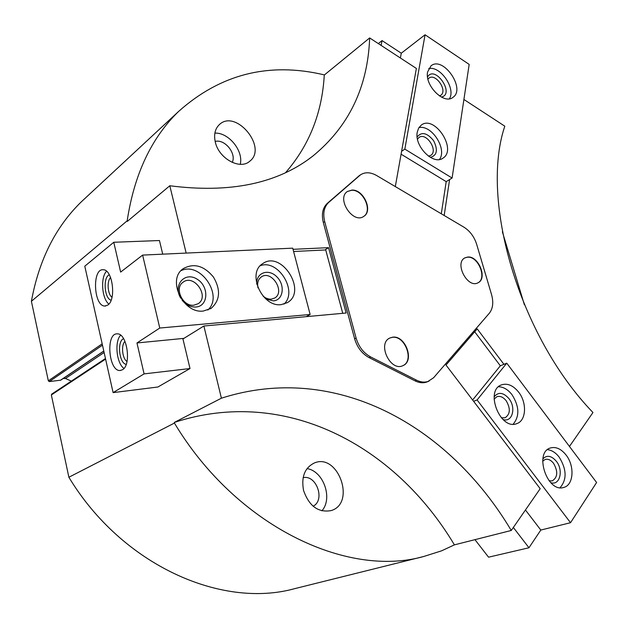 <?xml version="1.0" encoding="UTF-8"?>
<svg xmlns="http://www.w3.org/2000/svg" width="628" height="628" viewBox="0 0 628 628"><rect width="100%" height="100%" fill="white"/><g stroke="black" fill="none" stroke-linecap="round" stroke-linejoin="round"><path stroke-width="0.94" d="M190.009 368.542L157.879 387.013L113.103 392.618L144.087 373.888L190.009 368.542L182.952 338.971L203.872 326.011L221.409 398.199C334.975 361.791 448.219 424.661 511.255 530.472L540.19 488.702L445.998 365.041L477.202 328.868L503.923 364.334M359.397 175.581L327.353 203.307C322.674 207.774 321.324 214.172 323.31 222.508L354.624 338.79C357.222 347.465 362.073 353.752 369.186 357.662L414.99 380.835C419.504 383.041 423.696 383.339 427.566 381.73L433.618 377.726L489.283 313.286C492.925 308.638 493.687 302.437 491.575 294.673L476.66 244.292C474.219 236.709 469.964 230.994 463.896 227.155L376.714 175.573C370.551 172.111 365.143 171.868 360.48 174.851L328.742 202.373C324.056 206.84 322.714 213.253 324.7 221.598L356.1 338.045C358.706 346.735 363.565 353.038 370.677 356.947L416.529 380.175C421.043 382.381 425.235 382.68 429.112 381.078M569.455 446.453L592.965 412.51C519.026 335.933 479.784 199.845 504.81 126.189L463.904 99.475M444.169 215.483L449.609 179.553M285.677 172.519C309.251 145.413 322.117 112.922 324.276 75.046L323.86 74.787C268.98 61.858 220.577 74.057 178.658 111.392C151.395 137.838 134.235 174.309 127.186 220.813L127.319 221.394L169.796 185.755C229.832 193.487 277.458 183.635 312.673 156.207C348.815 126.668 367.812 87.245 369.664 37.931L416.372 68.436L395.31 186.571M169.796 185.755L186.155 253.076M293.033 249.324L328.554 247.66L346.138 313.011L203.872 326.011M454.405 544.861C394.525 444.561 284.453 386.314 174.286 422.44L174.427 423.068C236.183 526.044 346.915 578.278 423.751 556.486L441.555 550.842L454.405 544.861L511.255 530.472M342.739 313.325L325.602 249.489L328.554 247.66M127.186 220.813L31.4 301.283L48.34 380.843L49.314 381.581L60.72 380.183L103.808 351.107M51.975 394.039L51.355 394.973L68.876 477.249C121.965 565.224 221.535 608.972 294.634 588.664L423.751 556.486M174.427 423.068L68.876 477.249M174.286 422.44L221.409 398.199M144.087 373.888L136.967 342.959L159.763 328.036L142.627 255.094L120.647 272.089L113.778 242.267L159.457 240.532L162.715 254.159M71.341 381.118L65.485 378.496L63.161 378.535M86.476 197.027L81.514 201.635C55.688 226.677 38.983 259.89 31.4 301.283M524.364 304.721L502.376 231.795M324.276 75.046L369.664 37.931M215.349 142.258C213.653 134.737 214.98 128.866 219.329 124.634C235.798 108.566 267.999 147.666 249.716 161.263C240.131 170.157 218.936 158.672 215.349 142.258M303.583 490.539C301.095 477.06 304.643 467.891 314.236 463.024C338.021 452.482 356.264 503.295 331.129 510.595C318.317 512.864 309.133 506.184 303.583 490.539M214.878 133.105C228.718 132.398 243.695 150.932 240.249 164.316M215.169 141.465C224.698 138.702 236.787 153.617 232.211 162.417M307.045 468.598C323.451 471.047 333.123 498.397 321.866 510.847M303.136 477.673C316.426 474.47 325.492 500.21 313.113 506.215M392.626 337.189L389.839 338.013C376.863 343.579 390.577 372.223 403.058 365.575C414.896 360.904 405.335 335.022 392.626 337.189M351.994 190.072L347.48 191.454C336.043 198.456 353.007 224.353 363.769 216.377C373.315 210.984 363.573 189.303 351.994 190.072M467.774 257.04L464.971 257.825C454.044 262.92 467.656 288.896 478.049 282.765C487.752 278.565 478.591 255.729 467.774 257.04M477.837 282.867C487.414 278.542 478.23 255.886 467.475 257.197L464.885 257.873M363.534 216.527C373.008 211.087 363.267 189.483 351.711 190.26L347.449 191.477M402.838 365.677C414.574 360.896 404.981 335.171 392.327 337.338L389.76 338.045M113.778 242.267L84.788 266.194L113.103 392.618M136.967 342.959L183.926 338.366M306.221 316.661L310.138 314.479L292.726 248.154L142.627 255.094M159.763 328.036L310.138 314.479M325.728 249.944L293.606 251.498M281.101 304.643C262.111 307.398 246.694 272.937 262.677 263.658C281.415 249.85 307.649 291.447 287.334 302.657L281.101 304.643M203.331 311.033C183.007 313.929 166.695 279.382 183.258 268.643C193.879 262.826 203.951 265.636 213.465 277.081C220.915 289.948 220.122 300.388 211.087 308.395L203.331 311.033M107.788 305.075C116.447 299.776 112.6 269.498 103.33 269.757C91.924 268.101 93.548 306.307 104.837 306.04L107.788 305.075M122.444 369.759C131.731 365.025 127.076 333.021 117.255 333.876C105.567 332.879 108.518 371.454 120.05 370.496L122.444 369.759M124.98 341.404C120.874 344.851 122.295 358.902 127.005 361.453M123.598 338.704C116.839 341.067 119.1 363.431 126.189 364.381M120.623 335.203C114.327 341.538 116.541 363.463 123.975 368.408M110.614 277.6C106.682 280.999 107.631 294.414 112.004 297.272M109.311 274.805C102.796 277.097 104.342 298.779 111.117 300.2M106.556 271.257C100.315 277.348 101.846 298.842 108.879 304.062M181.021 270.676C200.395 261.154 223.874 295.78 207.821 310.051M180.699 298.112C172.739 285.128 184.765 271.367 196.902 279.044C209.218 286.07 208.622 306.283 195.881 307.021C190.661 307.233 186.084 304.965 182.144 300.231M193.793 305.216C182.685 306.731 173.98 287.977 183.086 282.2C193.919 273.612 209.878 296.44 198.165 303.709L193.793 305.216M260.251 265.754C278.047 258.626 298.3 291.439 283.982 304.117M256.774 284.217C255.847 272.646 268.619 268.18 276.893 276.877C285.418 285.198 283.306 300.294 273.361 300.875L265.934 299.014M257.99 287.883C257.009 282.969 258.132 279.311 261.358 276.917C271.516 269.545 285.638 291.894 274.719 298.033L271.202 299.171L268.886 299.054L265.958 298.088L263.195 296.29M378.331 43.591L382.052 40.6L381.094 45.397M382.052 40.6L401.284 53.207L400.381 57.996M401.598 151.301L404.84 149.119L452.097 178.03L446.21 181.641L401.08 154.19M401.284 53.207L425.062 34.776L404.84 149.119M441.288 213.779L446.21 181.641M425.062 34.776L469.179 64.409L452.097 178.03M417.275 132.068L418.695 127.979L421.294 125.082C434.584 114.641 457.427 149.629 442.944 158.146C433.43 165.604 414.095 146.128 417.275 132.068M427.605 71.961L431.004 65.846C443.085 55.594 466.149 88.956 452.898 97.387C444.051 104.939 424.528 85.471 427.605 71.961M428.728 68.578C440.424 65.665 456.093 88.619 449.413 98.777M427.55 76.946C434.906 64.386 455.394 94.333 441.343 97.065M427.951 79.152L428.893 78.186C435.471 72.644 447.968 90.652 440.778 95.283L439.459 95.935M418.9 127.649C431.538 124.383 447.474 149.119 439.459 159.481M417.149 136.943C421.616 131.503 427.103 132.744 433.595 140.664C438.148 149.857 437.072 155.438 430.368 157.4M417.494 139.165L418.994 137.477C426.231 131.841 438.595 150.728 430.745 155.399L428.5 156.191M472.625 399.997L500.343 365.802L506.757 363.172L596.6 482.508L570.53 522.716L540.81 530.048L528.964 547.765L513.343 527.465M540.81 530.048L525.448 509.991M528.964 547.765L488.56 557.185L474.949 539.656M500.343 365.802L474.69 331.78M570.53 522.716L477.099 399.95L473.614 401.292M518.673 392.186C527.182 402.862 526.24 420.76 516.789 423.633C500.241 430.651 484.502 390.381 501.536 384.854C507.487 382.986 513.202 385.427 518.673 392.186M566.095 455.049C574.871 466.015 573.639 485.193 563.756 487.43C547.176 493.168 533.69 452.105 550.638 447.913C556.047 446.555 561.197 448.926 566.095 455.049M506.757 363.172L477.099 399.95M547.467 449.679C551.753 450.119 555.67 452.615 559.203 457.168C566.746 469.461 567.021 479.643 560.043 487.713M542.867 458.88C546.917 454.813 551.408 455.614 556.345 461.274C563.795 470.388 559.768 486.08 550.685 482.602M542.647 461.18L545.175 459.445C548.103 458.723 550.897 460.01 553.543 463.299C558.174 471.51 557.743 477.366 552.255 480.875L549.115 480.828M498.538 386.746C503.46 386.872 507.95 389.525 512.016 394.706C519.364 406.442 519.741 416.278 513.147 424.19M494.142 396.81C498.349 391.715 503.287 392.319 508.963 398.631C516.436 407.792 512.236 422.903 502.973 419.48M494.055 399.133L496.866 396.723C500.092 395.734 503.185 397.053 506.144 400.688C510.666 408.475 510.329 414.166 505.116 417.753L501.317 417.793M102.176 343.83L48.34 380.843M105.598 359.098L51.355 394.973M103.785 351.013L60.39 380.309M102.474 345.157L49.314 381.581M104.122 352.512L65.485 378.496M416.529 380.175L414.99 380.835M370.677 356.947L369.186 357.662M359.577 175.557L358.18 176.499M328.742 202.373L327.353 203.307M324.7 221.598L323.31 222.508M356.1 338.045L354.624 338.79M105.465 358.517L51.645 394.164M178.658 111.392L81.514 201.635M308.332 159.402L312.673 156.207M249.716 161.263L249.324 161.577M360.48 174.851L359.083 175.793M120.882 370.402L120.05 370.496M105.842 305.969L104.837 306.04M211.087 308.395L210.576 308.717"/></g></svg>
